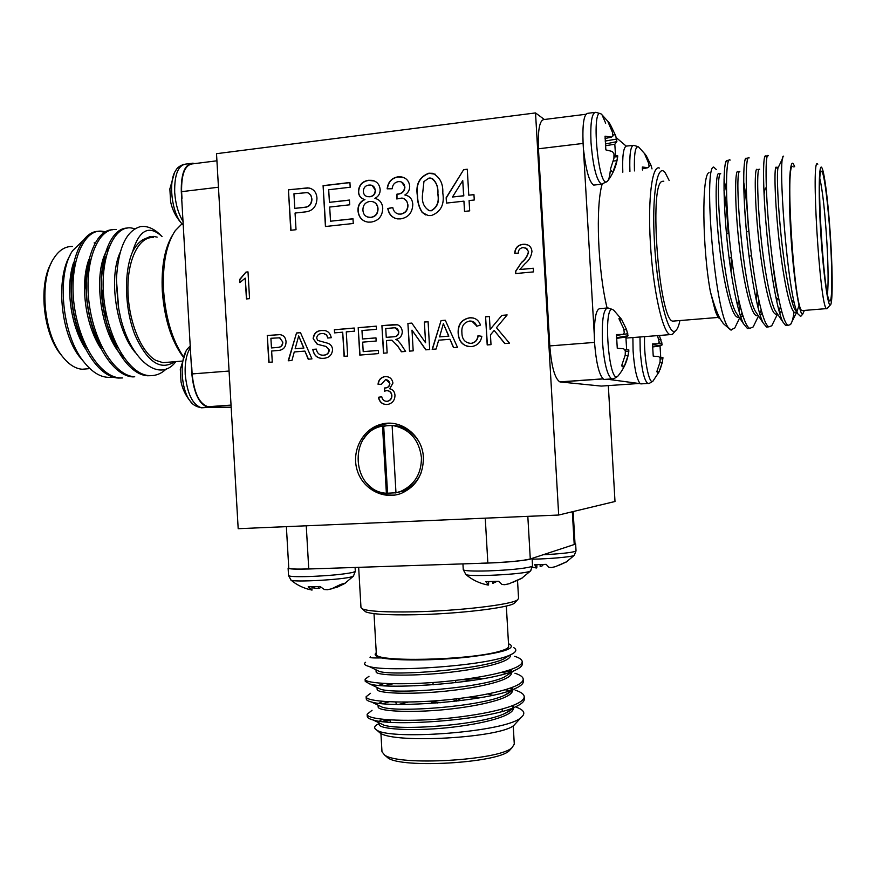 <?xml version="1.0" encoding="UTF-8"?>
<svg xmlns="http://www.w3.org/2000/svg" width="876" height="876" viewBox="0 0 876 876"><rect width="100%" height="100%" fill="white"/><g stroke="black" fill="none" stroke-linecap="round" stroke-linejoin="round"><path stroke-width="1.31" d="M632.833 145.427L626.187 146.106L616.255 137.663M104.693 232.293L99.974 231.384C81.654 229.304 67.572 262.975 71.931 302.297C76.343 342.319 97.86 377.326 118.413 378.049L122.465 377.95M112.599 229.753C95.123 229.523 82.322 264.289 87.151 302.778C92.089 342.428 112.982 376.078 132.922 376.91L134.729 376.768C114.482 376.012 93.228 340.841 88.815 300.643C84.446 261.179 98.254 227.41 116.256 229.545L116.245 229.545M127.217 228.099C110.004 227.815 97.433 262.636 102.262 301.278C107.179 341.071 127.83 374.884 147.507 375.76L151.493 375.662M175.879 361.613C158.315 385.057 126.593 356.915 118.654 308.089L116.42 279.74C118.041 248.269 126.144 230.541 140.718 226.545L143.872 226.424C149.905 226.829 155.764 230.016 161.447 235.983M105.536 231.811L101.769 231.187C83.483 229.107 69.434 262.8 73.803 302.121C78.216 342.177 99.711 377.184 120.22 377.906L118.413 378.049M135.068 228.724L130.82 227.891C113.103 225.734 99.568 259.592 103.937 299.209C108.361 339.538 129.374 374.84 149.347 375.618C155.829 375.946 161.545 373.636 166.506 368.697M83.746 361.799L79.125 356.269C60.564 332.343 55.703 278.754 70.091 255.255M72.489 246.463C65.131 246.255 58.812 250.328 53.545 258.705C39.201 280.408 43.285 331.478 61.167 354.835C67.791 363.825 74.788 368.632 82.158 369.245L87.261 368.829M104.704 315.338L101.474 292.026M62.754 356.937L59.415 352.776C42.891 331.095 38.588 284.382 51.268 262.964M82.705 240.856L72.555 250.744C56.524 274.1 61.867 333.789 82.87 360.616C92.582 373.395 102.623 378.848 112.971 376.998M157.143 237.111L153.18 236.367L142.974 239.663C138.966 242.028 135.484 246.09 132.528 251.861C123.615 272.513 124.721 309.37 135.09 335.267C147.387 362.182 160.593 370.997 174.674 361.711M167.634 362.281L162.925 362.664L155.808 360.354C141.222 352.437 128.444 321.284 127.929 290.504C127.283 259.679 138.966 236.432 153.322 237.538M162.038 236.575C149.139 224.617 139.295 229.709 132.528 251.861M105.503 310.115L105.722 319.401M101.353 287.996L103.762 297.38M89.199 267.509L87.534 272.14M86.406 276.367L84.523 290.416M104.704 260.38L105.262 259.975M75.555 262.034C67.375 285.642 71.898 324.032 86.866 348.013M90.765 259.143C81.961 282.992 86.768 323.824 102.459 348.057M106.084 256.318C96.645 280.309 101.747 323.638 118.118 348.035M116.42 284.361L118.424 307.29L120.1 315.261M73.65 262.395C65.558 285.97 70.047 324.065 84.928 348.002M88.859 259.504C80.132 283.32 84.895 323.857 100.499 348.057M108.646 247.963C91.422 269.699 100.105 336.789 123.921 357.594M120.034 252.715C108.46 277.834 116.004 330.175 135.342 352.59M150.42 236.465L142.974 239.663M183.226 357.014L182.887 356.587C171.28 340.709 164.414 318.842 162.29 290.985C161.217 266.884 164.611 248.291 172.473 235.195M181.967 223.851L175.266 230.651C166.352 244.086 162.454 264.015 163.582 290.46C165.619 317.922 172.211 339.987 183.369 356.652M169.867 189.008L170.612 201.787C172.342 209.922 175.956 217.062 181.441 223.227L183.544 225.46L181.441 223.227C171.51 211.893 168.159 180.642 175.835 170.393C177.051 167.831 179.744 165.805 183.905 164.305M180.303 369.333L181.025 381.881C182.526 388.988 185.548 395.339 190.103 400.956L192.589 403.726M190.486 345.691L187.606 348.736C179.295 358.481 180.763 389.283 190.103 400.945C192.238 404.504 196.082 406.793 201.622 407.811L208.149 407.351C199.301 404.581 193.87 393.433 191.833 373.91L181.288 191.57C180.982 173.568 184.814 164.108 192.797 163.188L194.768 163.604M181.989 198.348L181.606 191.658C181.299 173.897 185.055 164.622 192.873 163.812L193.005 163.823M231.165 407.198L208.149 407.351M211.74 406.814L208.127 406.727C199.454 404.099 194.122 393.171 192.129 373.932L191.756 367.241M535.532 112.927L216.514 153.683L238.184 528.699L558.68 515.033L535.532 112.927L544.368 119.497M583.098 143.434L538.444 148.789L549.799 345.91L594.552 342.406M538.444 148.789C537.755 129.757 539.627 120.001 544.062 119.541L585.924 114.263M558.68 515.033L614.996 501.499L608.327 385.604M601.79 386.053L640.028 383.414M603.049 378.925L560.213 381.947L601.319 386.086M560.213 381.947L559.841 381.881C554.837 378.64 551.486 366.65 549.799 345.91M395.974 492.794L400.814 491.348C414.6 484.943 421.476 473.675 421.444 457.568C419.002 439.204 409.212 428.495 392.098 425.418L395.974 492.794L386.382 493.265L382.505 426.032L381.487 426.284C347.608 433.5 351.802 491.097 386.382 493.265M423.393 457.458C422.681 435.514 400.77 418.498 381.148 424.269C362.719 428.911 351.265 450.811 357.079 469.919C362.565 489.136 383.885 500.437 401.624 493.221C416.177 486.41 423.436 474.485 423.393 457.458M353.269 223.489L325.434 226.512L323.08 185.657L349.918 182.493L350.192 187.234L328.697 189.742L329.42 202.334L349.447 200.056L349.721 204.798L329.694 207.054L330.515 221.212L352.995 218.748L353.269 223.489M491.009 344.64L487.198 344.947L485.578 316.784L489.388 316.455L490.133 329.442L501.893 315.382L507.149 314.933L496.462 327.701L509.482 343.173L504.74 343.545L494.184 330.427L490.45 334.884L491.009 344.64M469.689 210.853L464.521 211.412L463.93 201.151L446.464 203.09L446.158 197.702L463.678 169.648L467.28 169.221L468.78 195.173L473.949 194.592L474.266 200.002L469.087 200.582L469.689 210.853M400.606 218.891L397.595 218.891C392.087 217.861 388.824 214.401 387.783 208.521L392.755 207.437C393.423 211.105 395.394 213.317 398.668 214.083L400.507 214.072C405.292 213.164 407.712 210.12 407.756 204.94C407.406 201.119 405.478 198.819 401.985 198.042L396.751 198.951L396.992 194.1L397.715 194.078C402.007 193.607 404.34 191.209 404.69 186.873C404.394 184.015 402.938 182.274 400.321 181.661L398.383 181.617C394.627 182.307 392.558 184.694 392.174 188.767L387.148 188.811C388.013 181.978 391.605 177.981 397.945 176.843L401.558 176.941C406.322 177.959 409.037 181.014 409.705 186.117C409.738 190.026 408.106 192.983 404.832 194.976L405.04 195.009C409.826 196.027 412.41 199.17 412.793 204.415C412.432 212.693 408.369 217.522 400.606 218.891M436.128 349.009L432.175 349.327L441.066 320.594L445.293 320.233L457.469 347.312L453.483 347.63L449.957 339.275L438.646 340.195L436.128 349.009M387.148 352.908L383.502 353.203L381.914 325.664L393.149 324.7C398.361 323.868 401.405 326.102 402.303 331.413C402.183 335.847 400.025 338.508 395.832 339.417L397.934 340.611L400.89 344.148L405.61 351.44L401.394 351.78L397.813 346.206L391.988 340.216L390.181 340.238L386.436 340.545L387.148 352.908M347.662 356.05L344.082 356.335L342.691 332.19L334.566 332.88L334.38 329.726L354.254 328.029L354.441 331.183L346.272 331.884L347.662 356.05M291.927 360.485L288.215 360.781L296.515 332.979L300.479 332.639L311.955 358.897L308.21 359.193L304.892 351.09L294.27 351.955L291.927 360.485M386.929 404.482C382.275 404.504 379.45 402.106 378.443 397.277L381.728 396.697C382.341 399.73 384.049 401.263 386.863 401.296L387.707 401.186C390.389 400.354 391.703 398.449 391.649 395.448C391.233 392.284 389.513 390.685 386.502 390.663L384.378 391.2L384.531 387.991L385.856 387.882C388.276 387.411 389.524 385.922 389.623 383.425C389.24 380.94 387.849 379.724 385.451 379.768L381.356 384.323L378.027 384.214C378.476 380.129 380.567 377.633 384.279 376.713L385.166 376.603C389.513 376.483 392.098 378.629 392.941 383.064L389.721 388.791C392.952 389.546 394.704 391.703 394.977 395.24C394.912 399.96 392.733 402.971 388.451 404.263L386.929 404.482M272.283 362.051L268.812 362.325L267.257 335.475L279.97 334.643C283.66 335.212 285.685 337.556 286.047 341.662C285.937 347.137 283.331 350.082 278.229 350.477L271.637 351.024L272.283 362.051M519.84 269.512L533.298 268.231L533.506 271.889L515.537 273.575L515.756 271.023L521.614 262.329C525.184 259.493 527.462 255.945 528.436 251.697L526.794 248.51L523.158 247.59C519.939 248.017 518.307 249.89 518.253 253.197L514.716 253.186C515.11 247.875 517.891 244.919 523.049 244.305L525.085 244.273C529.148 244.787 531.436 247.131 531.962 251.313C531.393 256.318 529.071 260.457 524.998 263.72L519.84 269.512L533.298 268.319M323.89 358.295C317.649 358.832 313.947 355.875 312.809 349.393L316.345 349.108C317.101 353.346 319.499 355.36 323.551 355.174L324.032 355.119C327.033 354.78 328.708 353.061 329.037 349.962L326.135 346.513L317.2 344.224L313.159 338.662C313.696 333.548 316.455 330.821 321.448 330.493C326.781 329.913 330.055 332.322 331.259 337.72L327.701 338.016C326.967 334.709 324.996 333.241 321.766 333.614C318.798 333.647 317.101 335.147 316.685 338.114L317.714 340.435L327.832 343.261C330.646 344.268 332.234 346.338 332.584 349.491C332.157 354.616 329.496 357.517 324.624 358.207L323.89 358.295M378.541 353.597L359.773 355.087L358.185 327.69L376.286 326.146L376.472 329.321L361.974 330.548L362.467 338.979L375.968 337.862L376.154 341.038L362.653 342.144L363.201 351.637L378.355 350.422L378.541 353.597M413.187 350.838L409.497 351.134L407.898 323.43L411.797 323.102L425.572 342.768L424.378 322.029L428.09 321.711L429.689 349.524L425.769 349.842L411.994 330.153L413.187 350.838M470.839 343.359L471.408 343.293C475.263 342.417 477.453 339.888 477.978 335.716L481.833 336.329C480.815 341.979 477.65 345.352 472.339 346.458L471.387 346.567C463.119 346.447 458.706 341.914 458.137 332.99C457.82 324.394 461.663 319.324 469.645 317.791C474.956 317.484 478.57 319.915 480.486 325.073L476.741 326.244C475.58 322.653 473.215 320.923 469.656 321.043C463.919 322.379 461.334 326.255 461.904 332.661C461.959 339.231 464.937 342.801 470.839 343.359L471.606 343.326C475.46 342.45 477.65 339.932 478.176 335.749L477.978 335.716M422.199 212.496C419.002 207.579 417.392 202.028 417.381 195.83C415.498 184.398 419.319 176.864 428.835 173.207L432.678 173.328C439.883 177.018 443.256 183.566 442.796 192.961C444.669 204.469 440.825 212.003 431.277 215.562L428.265 215.562L422.418 212.583C419.232 207.667 417.622 202.115 417.6 195.928L417.381 195.83M248.007 271.889L249.55 298.65L246.43 298.946L245.225 278.108L239.838 282.598L239.652 279.444L245.992 272.086L248.007 271.889M296.022 229.709L290.755 230.279L288.412 189.731L308.856 187.968C313.849 189.106 316.554 192.512 316.97 198.184C316.663 206.845 312.414 211.466 304.235 212.025L295.059 213.054L296.022 229.709M357.988 210.787C357.758 205.389 359.992 201.622 364.69 199.498C360.901 198.578 358.799 196.06 358.383 191.954C358.755 185.154 362.149 181.266 368.588 180.292L372.223 180.357C376.921 181.398 379.571 184.475 380.173 189.577C380.206 193.64 378.454 196.563 374.895 198.337C379.691 199.586 382.308 202.871 382.757 208.17C382.462 216.219 378.563 220.861 371.063 222.088L368.117 222.132C362.051 221.124 358.678 217.336 357.988 210.787L358.229 210.875C357.999 205.477 360.233 201.721 364.931 199.586L364.69 199.498M269.085 362.303L267.257 335.475M267.541 335.508L279.97 334.643M279.915 337.808L270.903 338.278L271.461 347.925L277.878 347.444C281.119 347.29 282.762 345.505 282.839 342.089L279.51 337.753M282.839 342.089L279.641 337.775M277.681 347.465L277.604 347.422C280.846 347.257 282.499 345.472 282.565 342.056M271.461 347.925L277.407 347.433M386.119 404.504C381.991 404.044 379.505 401.646 378.684 397.288L378.443 397.277M378.684 397.288L381.75 396.74M387.093 401.307L387.948 401.197C390.619 400.365 391.933 398.46 391.879 395.459L391.649 395.448M391.879 395.459C391.561 392.579 390.05 390.981 387.345 390.663M384.619 391.112L384.531 387.991M385.254 388.013L386.097 387.893C388.506 387.422 389.765 385.944 389.853 383.436L389.623 383.425M389.853 383.436L386.239 379.779M378.268 384.225C378.717 380.14 380.808 377.644 384.52 376.724L385.166 376.603M385.407 376.625L386.579 376.614M515.723 273.564L515.756 271.023M515.942 271.089L521.614 262.329M521.8 262.395C525.37 259.559 527.648 256.011 528.622 251.762L528.436 251.697M528.622 251.762L525.797 247.919M514.902 253.186C515.329 247.919 518.11 244.984 523.224 244.382L523.049 244.305M523.224 244.382L527.659 244.886M288.5 360.759L296.515 332.979M296.778 333.011L300.501 332.694M308.462 359.171L304.892 351.09M295.146 348.757L303.917 348.079L298.672 335.924L295.146 348.757L303.654 348.057L298.672 335.924M321.207 358.306C316.411 357.583 313.707 354.616 313.071 349.425L312.809 349.393M313.071 349.425L316.356 349.163M322.171 355.174L323.551 355.174M323.813 355.196L324.295 355.141C327.295 354.813 328.96 353.094 329.288 349.995L329.037 349.962M329.288 349.995L326.135 346.513M326.398 346.535L317.2 344.224M317.462 344.246L313.159 338.662M313.422 338.694C313.947 333.581 316.718 330.854 321.7 330.526L321.448 330.493M321.7 330.526L324.503 330.57M327.942 337.994L326.617 334.982L323.791 333.657M344.334 356.324L342.691 332.19M334.807 332.858L334.38 329.726M334.632 329.77L354.265 328.084M360.014 355.076L358.185 327.69M358.437 327.733L376.297 326.2M375.968 337.917L362.467 338.979M378.355 350.466L363.201 351.637M383.732 353.181L381.914 325.664M382.155 325.697L397.332 324.788M401.591 351.758L397.813 346.206M398.043 346.228L391.988 340.216M398.865 331.84L398.635 331.796C398.12 328.839 396.401 327.525 393.477 327.876L385.747 328.533L386.25 337.359L393.839 336.778C396.981 336.691 398.657 335.048 398.865 331.84L395.481 327.942M393.433 336.822L393.598 336.745C396.751 336.658 398.427 335.015 398.635 331.796M386.25 337.359L393.193 336.789M409.716 351.112L407.898 323.43M408.128 323.474L411.84 323.156M424.378 322.029L425.572 342.768M424.597 322.061L428.09 321.766M425.955 349.82L411.994 330.153M432.405 349.305L441.066 320.594M441.285 320.638L445.315 320.287M453.669 347.619L449.957 339.275M439.577 336.888L448.851 336.176L443.365 323.638L439.577 336.888L448.643 336.143L443.365 323.638M478.176 335.749L481.833 336.329M467.894 346.48C461.761 344.531 458.575 340.052 458.345 333.033L458.137 332.99M458.345 333.033C458.028 324.438 461.871 319.368 469.854 317.835L469.645 317.791M469.854 317.835L473.281 318.01M476.905 326.19L471.901 321.163M469.098 343.315L471.047 343.392M395.218 218.343C391.145 216.547 388.747 213.295 388.024 208.608L387.783 208.521M388.024 208.608L392.787 207.568M398.668 214.083L400.507 214.072M400.737 214.16C405.522 213.251 407.942 210.207 407.986 205.028L407.756 204.94M407.986 205.028L406.738 201.02L403.617 198.502M396.992 198.863L396.992 194.1M397.945 194.176C402.237 193.706 404.559 191.296 404.92 186.971L404.69 186.873M404.92 186.971L401.58 182.044M387.4 188.811C388.287 182.022 391.879 178.069 398.175 176.941L397.945 176.843M398.175 176.941L404.197 177.784M405.27 195.107L407.482 195.709M417.6 195.928C415.728 184.497 419.538 176.963 429.054 173.317L428.835 173.207M429.054 173.317L435.186 174.182M425.889 215.003L422.418 212.583M428.298 210.415L431.211 210.82C437.376 207.415 439.61 201.677 437.901 193.618C438.339 187.278 436.5 182.274 432.383 178.584M423.951 181.518L422.44 195.249C421.794 202.564 424.159 207.721 429.525 210.722L430.992 210.733C437.168 207.327 439.391 201.589 437.682 193.519C438.274 186.435 436.04 181.299 430.981 178.102L429.054 178.036L423.951 181.518M464.718 211.39L463.93 201.151M446.672 203.068L446.158 197.702M446.366 197.801L463.678 169.648M463.875 169.758L467.291 169.353M473.96 194.713L468.78 195.173M452.476 197.001L463.82 195.852L462.747 180.576L452.476 197.001L463.623 195.753L462.747 180.576M246.704 298.913L245.225 278.108M240.112 282.444L239.652 279.444M239.947 279.499L245.992 272.086M246.276 272.151L248.007 271.976M487.385 344.936L485.578 316.784M485.775 316.827L489.388 316.521M501.893 315.382L490.133 329.442M502.079 315.437L507.095 314.999M504.894 343.534L494.184 330.427M291.018 230.257L288.412 189.731M288.686 189.829L307.728 187.847M308.002 187.946L310.958 188.504M311.933 199.049L311.67 198.951C311.506 195.666 310.027 193.552 307.224 192.611L293.942 193.793L294.785 208.368L304.082 207.437C309.162 207.152 311.768 204.349 311.933 199.049L310.881 195.271L308.1 192.873M304.082 207.437L303.819 207.349C308.889 207.064 311.506 204.261 311.67 198.951M294.785 208.368L303.819 207.349M325.686 226.49L323.08 185.657M323.332 185.745L349.929 182.624M349.458 200.177L329.42 202.334M353.006 218.858L330.515 221.212M363.507 199.126C360.507 197.877 358.886 195.523 358.634 192.052L358.383 191.954M358.634 192.052C358.996 185.252 362.39 181.365 368.829 180.401L368.588 180.292M368.829 180.401L374.424 181.004M375.18 198.403L376.505 198.83M365.566 221.595C361.076 219.679 358.634 216.098 358.229 210.875M367.449 216.974L371.063 217.412C375.684 216.624 377.994 213.733 378.016 208.74C377.808 205.433 376.319 203.155 373.537 201.896M366.606 196.421L369.88 196.782C373.45 196.301 375.3 194.165 375.454 190.388L372.147 185.449M368.927 185.055C365.401 185.548 363.529 187.672 363.321 191.406C363.551 194.362 364.996 196.114 367.668 196.684L369.639 196.684C373.209 196.202 375.059 194.067 375.213 190.289C374.939 187.409 373.494 185.679 370.898 185.077L368.927 185.055M369.76 201.469C365.204 202.301 362.916 205.192 362.916 210.141C363.212 214.357 365.292 216.755 369.168 217.336L370.822 217.325C375.443 216.536 377.753 213.645 377.775 208.652C377.457 204.645 375.486 202.257 371.884 201.469L369.76 201.469M390.247 423.25L383.502 424.258C375.421 426.481 368.949 431.167 364.087 438.318M367.175 483.672C374.862 492.005 384.181 495.805 395.142 495.039M418.717 441.23C410.001 428.298 398.372 423.305 383.841 426.262M395.328 492.969L403.091 491.053C411.238 487.691 417.173 481.789 420.907 473.358M392.098 425.418L382.505 426.032M383.677 426.021L387.553 493.122M663.811 181.19L662.059 181.376C648.634 184.716 659.267 320.802 672.801 321.131L674.619 320.988M794.039 312.031C793.174 318.36 792.013 322.532 790.535 324.547L788.104 325.335C782.213 323.156 774.088 281.119 769.533 234.439C765.109 188.581 765.164 151.274 768.361 155.753M777.045 298.377L776.782 301.673M773.311 322.62L771.756 325.773L768.898 326.847C762.514 324.7 753.929 282.849 749.385 236.367C744.972 190.694 745.498 153.497 749.188 157.921L749.188 157.921M758.726 299.844L757.981 307.388M754.805 323.562L753.163 326.945L749.834 328.347C742.979 326.255 733.957 284.634 729.401 238.338C724.989 192.862 725.974 155.742 730.168 160.078M740.067 305.855L739.256 312.119M736.475 324.47L734.734 328.073L730.913 329.825L728.438 327.712L730.398 329.88L731.624 330.011M792.955 300.457L792.66 303.95M787.787 325.138L785.684 325.522L782.87 321.952C777.417 311.856 770.081 269.764 766.555 229.808C762.865 189.326 762.744 156.388 765.339 155.873L766.872 157.855M768.668 326.726L766.511 327.033L763.182 322.959C757.401 312.36 749.856 270.892 746.44 231.801C742.837 192.183 743.023 159.498 745.936 158.151L747.589 159.377M757.017 291.522L756.382 300.654M749.692 328.281L747.458 328.533L743.615 323.912C737.515 312.841 729.785 272.009 726.478 233.782C722.963 195.041 723.434 162.607 726.653 160.45L728.471 161.14M738.479 299.045L737.745 306.523M794.674 166.758L793.547 164.173C789.594 157.089 788.072 189.818 790.765 233.498C793.393 277.123 799.23 315.393 802.668 314.21L804.365 310.422M793.207 166.922C784.622 155.731 793.974 308.954 801.934 310.619L802.909 310.542M827.59 307.98L826.473 308.615C819.848 306.841 810.541 152.807 817.79 164.206M830.59 243.44C832.627 277.889 832.09 305.998 829.265 300.358C823.571 293.92 815.906 166.648 821.513 171.302C824.108 170.864 828.597 207.415 830.59 243.44M830.886 243.867C828.915 208.729 824.732 172.463 821.896 167.787C818.983 161.972 818.272 191.811 820.659 231.198C823.013 270.531 827.612 305.45 830.141 305.111C832.594 305.768 832.835 277.32 830.886 243.867M801.945 315.031L800.675 316.466L797.839 313.827C787.195 295.092 777.242 153.431 783.637 156.169M720.116 318.776L719.656 318.634C718.21 317.922 716.667 315.042 715.024 309.995L710.348 291.544C702.234 247.656 701.643 173.645 709.078 172.66M717.367 314.648L718.627 316.543M716.327 169.528L713.655 167.064C703.384 166.21 714.268 311.319 728.438 327.712M726.456 326.31L723.368 323.638L720.192 318.886C716.875 312.732 713.601 303.611 710.348 291.544M827.47 293.997C828.444 284.328 828.28 267.465 826.955 243.408C825.082 213.021 822.739 191.494 819.903 178.824M778.293 296.822C776.311 289.989 774.45 278.546 772.709 262.504M766.073 187.76C765.23 188.066 764.551 190.256 764.058 194.352M799.394 304.246L796.941 311.736M796.284 312.414L794.729 312.535C789.583 310.608 782.575 274.517 778.446 234.68C774.461 195.556 774.088 163.56 776.454 167.404L778.282 167.206M780.417 306.49L779.071 311.122M777.351 313.827L775.479 314.101C769.916 312.217 762.525 276.301 758.397 236.629C754.411 197.658 754.433 165.75 757.236 169.539M761.178 310.06L759.711 313.739M756.382 315.656L758.156 315.502L756.382 315.656C750.403 313.805 742.629 278.064 738.501 238.568C734.515 199.75 734.942 167.929 738.172 171.641M744.578 206.637L746.144 228.439M742.038 313.104L740.45 316.028M739.092 317.167L737.417 317.189C731.044 315.393 722.886 279.827 718.769 240.473C714.783 201.819 715.604 170.086 719.251 173.733M724.003 190.639C725.865 201.852 727.266 216.175 728.208 233.585M796.503 311.878L794.784 309.359C790.086 300.643 783.702 263.939 780.494 229.534C777.111 194.483 776.662 166.615 778.523 166.944L782.881 157.768M781.502 310.761L779.771 313.597M776.957 313.236L775.085 310.487C770.103 301.344 763.533 265.187 760.423 231.516C757.127 197.199 756.963 169.528 759.131 169.123M763.905 190.869L764.19 193.366M762.12 313.422L760.248 315.47M757.521 314.55L755.517 311.582C743.33 291.588 733.54 170.59 739.837 171.324M743.669 181.967C745.826 193.322 747.458 209.857 748.586 231.582M749.341 256.022L749.363 258.902M742.859 315.754L740.822 317.145M738.194 315.831L736.048 312.644C723.291 291.763 713.809 174.488 720.674 173.547M724.014 179.219L726.489 191.57M731.252 257.708L731.142 272.754M719.514 317.605L715.024 309.995M669.176 180.533L665.322 172.977C657.361 161.381 651.558 195.096 654.481 242.805C657.153 292.858 668.268 337.293 675.429 330.843C677.236 329.65 678.736 326.222 679.929 320.55M674.356 332.103L672.418 334.391L670.118 334.621C662.672 333.055 652.894 289.376 650.375 242.761C647.692 198.545 652.226 164.392 659.442 168.082M602.14 184.179C595.406 206.648 597.903 270.728 607.057 307.903M624.665 349.874L628.869 349.929L628.048 355.579L625.07 355.733M628.826 351.473L625.333 351.484M616.54 338.399L625.891 337.019L626.658 349.896M621.653 365.741L624.336 366.234L622.595 366.781L621.632 365.774L625.234 354.999L625.311 350.707L623.701 348.779L617.262 348.265L616.474 334.566L622.869 334.402L624.281 332.781L623.723 328.763L618.927 318.689L620 318.119L621.642 319.532L626.548 329.562L628.059 335.782L625.891 337.019M628.059 335.782L616.518 337.709M627.807 333.734L621.599 334.621M626.548 329.562L623.909 329.803M621.642 319.532L619.803 320.145M622.869 334.402L616.474 335.497M628.048 355.579L624.336 366.234M614.01 155.862L617.7 155.775L617.69 156.563L616.846 160.724L613.32 161.009M617.635 156.804L613.999 156.935M605.447 145.712L614.81 144.244L615.565 155.829M611.612 171.269L613.134 171.51L611.974 171.543L610.342 169.44L613.923 158.436L613.988 153.902L612.357 151.493L605.853 149.884L605.064 136.185L611.525 137.116L612.959 135.966L612.412 132.188L608.13 122.213L610.134 124.173L615.74 135.889L616.89 141.616L614.81 144.244M616.89 141.616L605.327 144.003M616.616 139.065L605.163 141.058M615.346 134.707L612.861 135.003M610.441 124.797L609.335 125.202M611.525 137.116L605.086 138.496M616.846 160.724L613.134 171.51M642.404 170.01L642.36 167.02L647.944 167.699L649.138 166.615L648.612 163.21L644.769 154.22L646.192 155.61L650.956 165.214L652.018 168.915M650.956 165.214L649.007 165.433M646.554 156.344L645.678 156.651M647.944 167.699L642.382 168.849M659.54 357.441L662.924 357.485L662.3 362.555L659.924 362.675M662.968 358.886L660.165 358.897M652.587 346.984L660.044 345.889L660.723 357.452M659.398 335.464L662.19 344.837L660.044 345.889M662.19 344.837L652.565 346.414M662.059 343.031L658.215 343.578M660.964 339.319L658.861 339.505M656.814 371.687L658.96 372.07L657.613 372.618L656.803 371.709L660.044 362.095L660.165 358.273L658.796 356.576L653.233 356.149L652.521 343.94L658.062 343.742L659.245 342.275L657.526 335.618M658.062 343.742L652.532 344.662M662.3 362.555L658.96 372.07M618.675 375.158L617.657 376.395C608.732 384.542 602.776 304.76 612.696 309.513L614.164 310.695M609.214 122.837L602.031 114.855L605.688 123.22M610.233 171.269C609.663 176.832 608.678 180.226 607.265 181.452L607.265 181.452C598.144 190.169 590.599 103.697 601.462 114.252M634.476 170.908C633.972 153.585 635.352 145.613 638.615 146.993M653.606 380.348L652.872 381.224C648.985 385.199 643.641 356.959 644.594 336.625M600.191 308.604C596.337 308.593 594.366 317.419 594.3 335.092L594.541 342.363C596.227 363.715 599.359 376.078 603.947 379.461L605.261 379.363M594.585 112.446L588.015 113.278C583.963 113.694 582.332 123.691 583.087 143.292L594.3 335.092M583.635 150.212L583.668 150.727C586.066 170.875 589.406 182.328 593.709 185.088L594.924 184.967M607.364 379.22L641.692 383.852M626.187 146.106C623.362 147.748 622.234 156.454 622.814 172.222M632.888 337.556L633.085 350.915C634.279 367.602 636.523 378.355 639.819 383.195M456.67 698.807L456.725 699.891L452.169 701.632M444.099 702.432C437.956 702.574 434.616 702.169 434.069 701.194L434.047 700.931M367.635 715.309L367.263 716.437C367.329 717.783 369.311 718.977 373.187 720.017C394.408 726.894 488.808 719.809 515.099 707.042C521.395 704.205 524.483 701.479 524.352 698.851L524.089 697.767M509.712 690.726L505.353 689.806M366.705 697.778L366.256 698.895C366.31 700.066 368.062 701.107 371.512 702.005C391.769 708.509 489.235 701.205 514.869 688.733C520.64 686.16 523.454 683.696 523.344 681.331L523.06 680.247M506.755 673.294L501.718 672.407M365.807 680.236L365.237 681.375L369.891 684.025C389.119 690.113 489.673 682.579 514.606 670.468C519.873 668.136 522.446 665.913 522.326 663.8L522.019 662.716M372.037 710.305L367.143 714.236C366.267 719.623 403.617 722.372 445.72 718.484C490.089 714.247 524.527 705.027 524.22 696.672C524.001 694.175 520.979 691.996 515.187 690.135M511.989 689.193L509.361 688.547M433.116 684.627L414.063 685.831M370.504 693.31L366.124 696.716C365.281 701.654 402.642 703.943 444.734 700.055C489.093 695.818 523.509 687.014 523.213 679.13C522.994 676.885 520.235 674.925 514.935 673.239M510.599 672.034L506.35 671.115M368.993 676.272L365.117 679.185C364.197 683.674 401.504 685.525 443.606 681.648C487.965 677.411 522.446 669.023 522.205 661.61C522.008 659.595 519.49 657.832 514.661 656.321M515.909 723.171L514.037 725.218C501.39 737.811 394.058 743.998 380.053 732.949L377.961 731.132M389.634 722.185L390.389 721.944M380.918 733.409L381.98 751.772L384.641 755.057C398.854 766.226 499.189 760.445 512.011 747.71L514.289 744.14L513.226 725.788M510.971 748.849L509.109 750.885C496.769 763.116 401.558 768.602 387.893 757.871L385.812 756.065M390.269 720.028L383.995 721.736M379.111 723.554C374.107 725.875 373.329 728.055 376.768 730.091C390.433 740.505 506.865 732.128 521.132 717.433C525.896 713.48 524.275 710.075 516.271 707.217M376.242 652.401L375.289 654.69C375.399 655.927 377.425 657 381.356 657.931C396.784 660.865 435.328 660.603 467.171 657.197C501.05 653.124 515.416 648.897 510.27 644.539L508.507 643.783M506.328 606.017L508.66 646.411C508.704 647.912 505.813 649.51 499.977 651.186C470.598 660.405 372.486 662.464 376.341 654.033L374.008 613.649M513.741 647.627C517.464 649.85 516.139 652.357 509.755 655.149C486.618 666.012 387.247 672.461 369.157 666.483C364.624 665.289 363.441 663.888 365.588 662.278M370.493 656.89C368.588 657.756 372.212 658.106 381.356 657.931M408.336 702.037L399.007 704.337M480.716 697.625L469.558 697.11M458.674 698.566L459.856 699.398L456.221 701.172M440.978 702.705C434.868 702.672 431.507 702.158 430.915 701.139M488.052 693.945L492.64 695.292M396.072 704.293L396.204 702.026M457.874 698.665L459.834 699.563M459.856 699.398L458.137 700.942M437.792 702.968C433.412 702.738 431.123 702.213 430.915 701.38L430.904 701.139M382.144 719.305L379.374 721.189M379.341 722.963L383.995 725.186C401.942 730.945 481.68 724.802 504.894 713.469C510.62 710.863 513.435 708.334 513.325 705.892L513.27 705.498M382.757 701.402L378.892 703.264M378.224 705.235L382.429 707.26C399.555 712.703 481.877 706.363 504.565 695.27C509.843 692.883 512.416 690.584 512.318 688.372L512.131 687.55M482.621 678.79L473.128 678.046M384.17 683.477L378.771 685.35M377.118 687.529L380.907 689.357C397.156 694.46 482.085 687.901 504.215 677.104L510.325 673.195M511.299 670.852L510.894 669.636M376.045 669.844L379.418 671.487C394.748 676.195 482.304 669.439 503.82 658.96L509.58 655.226M387.006 719.743L382.1 721.539M379.067 722.831L379.155 724.364C378.443 729.051 410.494 731.361 446.366 727.846C484.176 724.003 513.708 715.736 513.445 708.082L513.445 708.082M513.183 706.998L512.416 705.837M389.174 701.807L382.648 703.636M378.049 705.147L378.147 706.855C377.414 711.148 409.442 713.086 445.315 709.571C483.125 705.727 512.679 697.822 512.438 690.562L512.427 690.288M512.153 689.478L510.938 687.999M474.146 680.203L461.488 679.677M393.072 683.773L383.94 685.722M377.03 687.485L377.129 689.335C376.384 693.255 408.38 694.799 444.263 691.295C482.063 687.452 511.639 679.896 511.431 673.042L511.398 672.516M511.058 671.87L509.317 670.184M376.012 669.822L376.122 671.815C375.344 675.352 407.329 676.513 443.212 673.02C481.012 669.176 510.609 661.971 510.423 655.533L510.38 654.876M375.103 654.12L375.289 654.69M515.581 601.976L514.464 603.214C508.529 607.9 458.006 613.923 415.235 614.744C388.112 615.226 371.566 614.24 365.599 611.798L364.35 610.692M358.656 567.298L360.978 607.583L362.292 608.875C368.435 611.36 385.659 612.346 413.965 611.831C458.608 610.944 511.343 604.703 517.42 599.929L518.57 598.494L517.53 580.525M321.131 587.489L318.393 588.453L314.155 588.092L314.057 586.723M318.393 588.453L318.36 586.548M345.111 583.35L336.691 587.446L333.833 588.004M336.691 587.446L336.614 586.756M311.933 589.877L312.02 586.778L311.944 590.161L308.188 586.81L320.014 586.471L324.35 589.526L327.438 589.723L331.654 588.803L340.655 584.445L345.33 583.098M306.666 588.738L308.965 589.449M314.155 588.092L312.02 587.457M496.309 581.379L492.914 583.438L492.892 581.511M495.641 582.343L495.663 581.412M521.078 578.664L512.679 582.409M484.636 584.445L488.545 584.861L485.775 581.642L498.553 581.27L501.959 584.478L504.795 584.697L509.131 583.745L522.271 577.974M488.545 584.861L488.655 581.62M543.262 564.505L542.518 565.699L540.163 566.652L540.142 564.626M542.518 565.699L542.551 564.538M565.754 562.228L558.209 565.622M533.123 567.418L536.824 567.714L534.623 564.735L546.164 564.363L548.956 567.33L551.398 567.56L555.274 566.706L566.816 561.68M536.824 567.714L536.922 564.713M290.646 579.846L291.073 580.186C294.413 582.332 341.892 579.726 351.561 576.857L353.729 575.839M311.933 590.03C304.06 588.53 297.106 585.245 291.073 580.186L288.532 575.543C289.19 576.55 295.989 576.89 308.921 576.539C328.905 575.729 343.611 574.349 353.028 572.378L355.317 571.316L355.098 567.418M465.441 574.174L465.912 574.557C469.755 577.054 522.884 574.371 529.783 571.327L530.889 570.605M488.26 585.091C479.807 583.536 472.361 580.032 465.923 574.557L463.262 569.696C464.203 570.911 472.482 571.316 488.096 570.911C509.427 570.057 523.848 568.644 531.393 566.673L532.542 565.918L532.104 558.373M532.148 559.184C548.299 558.965 570.199 557.059 573.758 555.603L574.547 555.077M575.006 543.613L575.642 543.985L572.773 545.014L532.082 558.384C531.568 559.917 508.332 562.436 487.647 563.071L308.483 568.995C295.551 569.356 288.762 569.072 288.116 568.13L288.741 567.626M315.086 568.721L308.746 568.929M306.261 525.797L308.746 568.94C296.055 569.301 289.365 569.017 288.664 568.097L288.751 567.911M532.082 558.362L530.287 558.954C522.928 560.782 508.781 562.14 487.844 563.016L481.012 563.224M575.017 543.865L574.218 544.522L572.335 511.748M574.218 544.511L572.762 544.992M190.41 163.494L186.281 164.009C178.244 164.94 174.379 174.39 174.685 192.359C175.55 204.218 178.441 214.083 183.336 221.956M218.452 187.234L181.595 191.658M190.585 347.345C186.5 353.608 184.716 362.642 185.219 374.435C187.234 393.904 192.698 405.04 201.6 407.811L204.13 407.636M231.045 405.194L208.762 406.76M192.129 373.932L229.074 371.041M612.948 378.826L611.711 378.903C607.221 375.508 604.133 363.113 602.458 341.739C601.692 319.839 603.52 308.571 607.955 307.936L612.926 309.6M602.622 184.113L601.451 184.245C596.447 180.237 592.964 166.265 590.993 142.339C590.227 122.717 591.815 112.708 595.768 112.303L600.794 113.803M629.921 171.422C629.329 154.417 630.589 145.712 633.677 145.328L638.144 146.686M648.667 383.37L647.791 383.425C644.188 380.502 641.659 369.486 640.203 350.367L639.984 336.997M527.823 516.347L530.287 558.965M487.844 563.016L485.26 518.165M543.076 554.771C559.633 553.884 570.342 552.767 575.214 551.42L576.036 550.884L575.642 543.985M147.507 375.76L149.336 375.618M99.963 231.384L101.769 231.187M89.867 368.61L82.158 369.245M79.125 356.269L82.87 360.616M162.925 362.664L181.825 361.12M59.415 352.776L61.167 354.835M95.145 242.783L94.126 242.893M118.654 308.089L118.424 307.29M169.878 188.877L174.423 172.955M180.303 369.311L185.876 351.528M192.873 163.834L216.919 160.801M208.127 406.716L231.045 405.095M383.502 424.258L381.148 424.269M403.091 491.053L400.814 491.348M729.062 257.916L731.548 257.686M749.002 256.055L751.509 255.825M726.478 233.761L728.963 233.509M746.44 231.79L748.936 231.549M767.518 155.851L765.963 156.027M748.192 158.041L746.801 158.195M729.007 160.209L727.792 160.341M788.104 325.335L785.695 325.522M768.898 326.847L766.5 327.033M749.834 328.347L747.469 328.533M801.934 310.619L826.473 308.615M802.668 314.21L800.675 316.466M718.342 317.43L672.801 321.131M723.368 323.638L728.887 328.401M775.873 297.391L778.95 299.986M820.867 172.068L821.513 171.302M830.141 305.111L826.845 308.812M794.729 312.535L796.842 312.371M775.479 314.101L777.428 313.936M758.912 169.353L759.634 169.265M737.417 317.189L739.015 317.057M790.535 324.547L796.591 312.382M776.158 167.206L776.837 168.17M771.756 325.773L777.527 314.079M753.163 326.945L758.496 316.006M734.734 328.073L739.618 317.966M794.784 309.359L797.839 313.827M775.085 310.487L782.87 321.952M764.573 157.494L765.339 155.873M755.517 311.582L763.182 322.959M745.049 160.067L745.936 158.151M736.048 312.644L743.615 323.912M725.635 162.673L726.653 160.45M716.71 313.663L720.192 318.886M670.118 334.621L626.012 338.092M619.212 318.404L620 318.119M621.117 318.798L614.153 310.695M628.782 351.791C627.402 361.098 623.69 369.3 617.657 376.384C614.437 378.585 612.466 379.428 611.722 378.914L603.947 379.461M617.69 156.563C616.474 165.882 613.003 174.182 607.265 181.452L601.44 184.234L593.709 185.099M645.546 154.669L639.02 147.42M660.219 369.245L662.53 361.492M658.916 372.125L652.872 381.224C650.145 383.108 648.459 383.852 647.802 383.425L640.816 383.907M602.951 378.837L559.841 381.881M606.718 308.045L600.191 308.593M675.429 330.843L672.418 334.391M432.985 682.524L433.127 684.824M455.608 680.389L455.739 682.7M524.352 698.862L524.22 696.672M523.344 681.331L523.213 679.141M522.326 663.8L522.205 661.61M367.263 716.437L367.143 714.236M366.256 698.895L366.124 696.716M365.237 681.375L365.117 679.185M514.037 725.218L521.132 717.433M380.053 732.949L376.768 730.091M390.269 719.962L390.4 722.229M502.145 709.144L502.276 711.411M396.346 702.026L395.777 702.662M509.109 750.885L512.011 747.71M387.893 757.871L384.641 755.057M373.187 720.017L383.995 725.186M515.099 707.042L504.894 713.469M371.512 702.005L382.429 707.26M514.869 688.733L504.565 695.27M369.891 684.025L380.907 689.357M514.606 670.468L504.215 677.104M509.755 655.149L503.82 658.96M369.157 666.483L379.418 671.487M383.425 720.959L382.462 721.583M509 670.282L510.27 670.917M344.64 583.547L353.367 576.222L355.317 571.316M521.33 578.587L530.473 571.032L532.542 565.907M536.353 568.009L532.488 567.144M566.137 562.107L574.251 555.384M288.762 568.086L286.375 526.651M574.24 555.395L576.036 550.884M575.028 544.018L573.156 511.551M288.532 575.543L288.105 568.13M463.262 569.696L462.933 563.848M514.464 603.214L517.42 599.929M365.599 611.798L362.292 608.875"/></g></svg>
